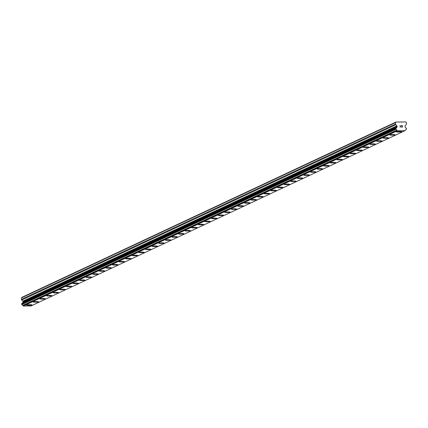 <?xml version="1.0" encoding="UTF-8"?>
<svg xmlns="http://www.w3.org/2000/svg" width="428" height="428" viewBox="0 0 428 428"><rect width="100%" height="100%" fill="white"/><g stroke="black" fill="none" stroke-linecap="round" stroke-linejoin="round"><path stroke-width="0.64" d="M401.667 131.674A2.686 0.273 -1.8 0 1 401.598 131.738A2.686 0.273 -1.8 0 1 398.693 132.038A2.686 0.273 -1.8 0 1 396.296 131.845A2.686 0.273 -1.8 0 1 396.365 131.781A2.686 0.273 -1.8 0 1 399.281 131.482A2.686 0.273 -1.8 0 1 401.667 131.68A2.686 0.273 -1.8 0 1 401.598 131.744A2.686 0.273 -1.8 0 1 398.682 132.043A2.686 0.273 -1.8 0 1 396.296 131.845M395.065 134.772A2.686 0.273 -1.8 0 1 394.996 134.836A2.686 0.273 -1.8 0 1 392.08 135.136A2.686 0.273 -1.8 0 1 389.694 134.943A2.686 0.273 -1.8 0 1 389.764 134.879A2.686 0.273 -1.8 0 1 392.679 134.579A2.686 0.273 -1.8 0 1 395.065 134.772A2.686 0.273 -1.8 0 1 394.996 134.831A2.686 0.273 -1.8 0 1 392.091 135.13A2.686 0.273 -1.8 0 1 389.694 134.938M388.464 137.864A2.686 0.273 -1.8 0 1 388.394 137.928A2.686 0.273 -1.8 0 1 385.489 138.223A2.686 0.273 -1.8 0 1 383.092 138.03A2.686 0.273 -1.8 0 1 383.162 137.971A2.686 0.273 -1.8 0 1 386.077 137.672A2.686 0.273 -1.8 0 1 388.464 137.864A2.686 0.273 -1.8 0 1 388.394 137.923A2.686 0.273 -1.8 0 1 385.478 138.228A2.686 0.273 -1.8 0 1 383.092 138.035M381.867 140.956A2.686 0.273 -1.8 0 1 381.797 141.021A2.686 0.273 -1.8 0 1 378.892 141.315A2.686 0.273 -1.8 0 1 376.49 141.122A2.686 0.273 -1.8 0 1 376.56 141.063A2.686 0.273 -1.8 0 1 379.481 140.764A2.686 0.273 -1.8 0 1 381.867 140.956A2.686 0.273 -1.8 0 1 381.797 141.015A2.686 0.273 -1.8 0 1 378.876 141.32A2.686 0.273 -1.8 0 1 376.49 141.128M375.195 144.113A2.686 0.273 -1.8 0 1 372.29 144.413A2.686 0.273 -1.8 0 1 369.894 144.22A2.686 0.273 -1.8 0 1 369.958 144.156A2.686 0.273 -1.8 0 1 372.879 143.856A2.686 0.273 -1.8 0 1 375.265 144.054A2.686 0.273 -1.8 0 1 375.195 144.113M375.265 144.054A2.686 0.273 -1.8 0 1 375.195 144.118A2.686 0.273 -1.8 0 1 372.28 144.418A2.686 0.273 -1.8 0 1 369.894 144.22M368.663 147.146A2.686 0.273 -1.8 0 1 368.594 147.211A2.686 0.273 -1.8 0 1 365.689 147.505A2.686 0.273 -1.8 0 1 363.292 147.312A2.686 0.273 -1.8 0 1 363.361 147.248A2.686 0.273 -1.8 0 1 366.277 146.948A2.686 0.273 -1.8 0 1 368.663 147.146A2.686 0.273 -1.8 0 1 368.594 147.205A2.686 0.273 -1.8 0 1 365.678 147.51A2.686 0.273 -1.8 0 1 363.292 147.312M362.061 150.239A2.686 0.273 -1.8 0 1 361.992 150.303A2.686 0.273 -1.8 0 1 359.087 150.597A2.686 0.273 -1.8 0 1 356.69 150.405A2.686 0.273 -1.8 0 1 356.759 150.346A2.686 0.273 -1.8 0 1 359.675 150.046A2.686 0.273 -1.8 0 1 362.061 150.239A2.686 0.273 -1.8 0 1 361.992 150.298A2.686 0.273 -1.8 0 1 359.076 150.603A2.686 0.273 -1.8 0 1 356.69 150.41M355.459 153.331A2.686 0.273 -1.8 0 1 355.39 153.395A2.686 0.273 -1.8 0 1 352.485 153.689A2.686 0.273 -1.8 0 1 350.088 153.497A2.686 0.273 -1.8 0 1 350.158 153.438A2.686 0.273 -1.8 0 1 353.073 153.138A2.686 0.273 -1.8 0 1 355.459 153.331A2.686 0.273 -1.8 0 1 355.39 153.39A2.686 0.273 -1.8 0 1 352.474 153.695A2.686 0.273 -1.8 0 1 350.088 153.502M348.857 156.423A2.686 0.273 -1.8 0 1 348.793 156.488A2.686 0.273 -1.8 0 1 345.883 156.782A2.686 0.273 -1.8 0 1 343.486 156.589A2.686 0.273 -1.8 0 1 343.556 156.53A2.686 0.273 -1.8 0 1 346.477 156.231A2.686 0.273 -1.8 0 1 348.857 156.423A2.686 0.273 -1.8 0 1 348.793 156.482A2.686 0.273 -1.8 0 1 345.872 156.787A2.686 0.273 -1.8 0 1 343.486 156.595M342.261 159.521A2.686 0.273 -1.8 0 1 342.191 159.585A2.686 0.273 -1.8 0 1 339.286 159.879A2.686 0.273 -1.8 0 1 336.884 159.687A2.686 0.273 -1.8 0 1 336.954 159.623A2.686 0.273 -1.8 0 1 339.875 159.323A2.686 0.273 -1.8 0 1 342.261 159.521A2.686 0.273 -1.8 0 1 342.191 159.58A2.686 0.273 -1.8 0 1 339.27 159.885A2.686 0.273 -1.8 0 1 336.884 159.687M335.659 162.613A2.686 0.273 -1.8 0 1 335.589 162.677A2.686 0.273 -1.8 0 1 332.684 162.972A2.686 0.273 -1.8 0 1 330.288 162.779A2.686 0.273 -1.8 0 1 330.357 162.715A2.686 0.273 -1.8 0 1 333.273 162.415A2.686 0.273 -1.8 0 1 335.659 162.613A2.686 0.273 -1.8 0 1 335.589 162.672A2.686 0.273 -1.8 0 1 332.674 162.977A2.686 0.273 -1.8 0 1 330.288 162.779M329.057 165.706A2.686 0.273 -1.8 0 1 328.988 165.77A2.686 0.273 -1.8 0 1 326.083 166.064A2.686 0.273 -1.8 0 1 323.686 165.871A2.686 0.273 -1.8 0 1 323.755 165.813A2.686 0.273 -1.8 0 1 326.671 165.513A2.686 0.273 -1.8 0 1 329.057 165.706A2.686 0.273 -1.8 0 1 328.988 165.764A2.686 0.273 -1.8 0 1 326.072 166.069A2.686 0.273 -1.8 0 1 323.686 165.877M322.455 168.798A2.686 0.273 -1.8 0 1 322.386 168.862A2.686 0.273 -1.8 0 1 319.47 169.162A2.686 0.273 -1.8 0 1 317.084 168.969A2.686 0.273 -1.8 0 1 317.153 168.905A2.686 0.273 -1.8 0 1 320.069 168.605A2.686 0.273 -1.8 0 1 322.455 168.798A2.686 0.273 -1.8 0 1 322.386 168.857A2.686 0.273 -1.8 0 1 319.481 169.156A2.686 0.273 -1.8 0 1 317.084 168.964M315.853 171.89A2.686 0.273 -1.8 0 1 315.784 171.954A2.686 0.273 -1.8 0 1 312.879 172.249A2.686 0.273 -1.8 0 1 310.482 172.061A2.686 0.273 -1.8 0 1 310.551 171.997A2.686 0.273 -1.8 0 1 313.467 171.698A2.686 0.273 -1.8 0 1 315.853 171.89A2.686 0.273 -1.8 0 1 315.784 171.949A2.686 0.273 -1.8 0 1 312.868 172.254A2.686 0.273 -1.8 0 1 310.482 172.061M309.257 174.982A2.686 0.273 -1.8 0 1 309.187 175.047A2.686 0.273 -1.8 0 1 306.282 175.346A2.686 0.273 -1.8 0 1 303.88 175.154A2.686 0.273 -1.8 0 1 303.95 175.089A2.686 0.273 -1.8 0 1 306.871 174.79A2.686 0.273 -1.8 0 1 309.257 174.988A2.686 0.273 -1.8 0 1 309.187 175.052A2.686 0.273 -1.8 0 1 306.266 175.352A2.686 0.273 -1.8 0 1 303.88 175.154M302.585 178.139A2.686 0.273 -1.8 0 1 299.68 178.439A2.686 0.273 -1.8 0 1 297.283 178.246A2.686 0.273 -1.8 0 1 297.348 178.182A2.686 0.273 -1.8 0 1 300.269 177.882A2.686 0.273 -1.8 0 1 302.655 178.08A2.686 0.273 -1.8 0 1 302.585 178.139M302.655 178.08A2.686 0.273 -1.8 0 1 302.585 178.144A2.686 0.273 -1.8 0 1 299.67 178.444A2.686 0.273 -1.8 0 1 297.283 178.246M296.053 181.172A2.686 0.273 -1.8 0 1 295.983 181.237A2.686 0.273 -1.8 0 1 293.078 181.531A2.686 0.273 -1.8 0 1 290.682 181.338A2.686 0.273 -1.8 0 1 290.751 181.279A2.686 0.273 -1.8 0 1 293.667 180.98A2.686 0.273 -1.8 0 1 296.053 181.172A2.686 0.273 -1.8 0 1 295.983 181.231A2.686 0.273 -1.8 0 1 293.068 181.536A2.686 0.273 -1.8 0 1 290.682 181.344M289.451 184.265A2.686 0.273 -1.8 0 1 289.382 184.329A2.686 0.273 -1.8 0 1 286.476 184.623A2.686 0.273 -1.8 0 1 284.08 184.431A2.686 0.273 -1.8 0 1 284.149 184.372A2.686 0.273 -1.8 0 1 287.065 184.072A2.686 0.273 -1.8 0 1 289.451 184.265A2.686 0.273 -1.8 0 1 289.382 184.324A2.686 0.273 -1.8 0 1 286.466 184.629A2.686 0.273 -1.8 0 1 284.08 184.436M282.849 187.357A2.686 0.273 -1.8 0 1 282.78 187.421A2.686 0.273 -1.8 0 1 279.875 187.715A2.686 0.273 -1.8 0 1 277.478 187.528A2.686 0.273 -1.8 0 1 277.547 187.464A2.686 0.273 -1.8 0 1 280.463 187.164A2.686 0.273 -1.8 0 1 282.849 187.357A2.686 0.273 -1.8 0 1 282.78 187.421A2.686 0.273 -1.8 0 1 279.864 187.721A2.686 0.273 -1.8 0 1 277.478 187.528M276.247 190.455A2.686 0.273 -1.8 0 1 276.183 190.519A2.686 0.273 -1.8 0 1 273.273 190.813A2.686 0.273 -1.8 0 1 270.876 190.621A2.686 0.273 -1.8 0 1 270.945 190.556A2.686 0.273 -1.8 0 1 273.861 190.257A2.686 0.273 -1.8 0 1 276.247 190.455A2.686 0.273 -1.8 0 1 276.183 190.514A2.686 0.273 -1.8 0 1 273.262 190.818A2.686 0.273 -1.8 0 1 270.876 190.621M269.651 193.547A2.686 0.273 -1.8 0 1 269.581 193.611A2.686 0.273 -1.8 0 1 266.676 193.905A2.686 0.273 -1.8 0 1 264.274 193.713A2.686 0.273 -1.8 0 1 264.344 193.649A2.686 0.273 -1.8 0 1 267.265 193.349A2.686 0.273 -1.8 0 1 269.651 193.547A2.686 0.273 -1.8 0 1 269.581 193.606A2.686 0.273 -1.8 0 1 266.66 193.911A2.686 0.273 -1.8 0 1 264.274 193.713M263.049 196.639A2.686 0.273 -1.8 0 1 262.979 196.703A2.686 0.273 -1.8 0 1 260.074 196.998A2.686 0.273 -1.8 0 1 257.677 196.805A2.686 0.273 -1.8 0 1 257.747 196.746A2.686 0.273 -1.8 0 1 260.663 196.447A2.686 0.273 -1.8 0 1 263.049 196.639A2.686 0.273 -1.8 0 1 262.979 196.698A2.686 0.273 -1.8 0 1 260.064 197.003A2.686 0.273 -1.8 0 1 257.677 196.81M256.447 199.732A2.686 0.273 -1.8 0 1 256.377 199.796A2.686 0.273 -1.8 0 1 253.472 200.09A2.686 0.273 -1.8 0 1 251.076 199.897A2.686 0.273 -1.8 0 1 251.145 199.839A2.686 0.273 -1.8 0 1 254.061 199.539A2.686 0.273 -1.8 0 1 256.447 199.732A2.686 0.273 -1.8 0 1 256.377 199.79A2.686 0.273 -1.8 0 1 253.462 200.095A2.686 0.273 -1.8 0 1 251.076 199.903M249.845 202.824A2.686 0.273 -1.8 0 1 249.775 202.888A2.686 0.273 -1.8 0 1 246.87 203.182A2.686 0.273 -1.8 0 1 244.474 202.995A2.686 0.273 -1.8 0 1 244.543 202.931A2.686 0.273 -1.8 0 1 247.459 202.631A2.686 0.273 -1.8 0 1 249.845 202.824A2.686 0.273 -1.8 0 1 249.775 202.888A2.686 0.273 -1.8 0 1 246.86 203.188A2.686 0.273 -1.8 0 1 244.474 202.995M243.243 205.922A2.686 0.273 -1.8 0 1 243.174 205.986A2.686 0.273 -1.8 0 1 240.269 206.28A2.686 0.273 -1.8 0 1 237.872 206.087A2.686 0.273 -1.8 0 1 237.941 206.023A2.686 0.273 -1.8 0 1 240.857 205.724A2.686 0.273 -1.8 0 1 243.243 205.922A2.686 0.273 -1.8 0 1 243.174 205.98A2.686 0.273 -1.8 0 1 240.258 206.285A2.686 0.273 -1.8 0 1 237.872 206.087M236.647 209.008A2.686 0.273 -1.8 0 1 236.577 209.073A2.686 0.273 -1.8 0 1 233.672 209.372A2.686 0.273 -1.8 0 1 231.27 209.18A2.686 0.273 -1.8 0 1 231.339 209.115A2.686 0.273 -1.8 0 1 234.26 208.816A2.686 0.273 -1.8 0 1 236.647 209.014A2.686 0.273 -1.8 0 1 236.577 209.078A2.686 0.273 -1.8 0 1 233.656 209.378A2.686 0.273 -1.8 0 1 231.27 209.18M230.045 212.106A2.686 0.273 -1.8 0 1 229.975 212.17A2.686 0.273 -1.8 0 1 227.059 212.47A2.686 0.273 -1.8 0 1 224.673 212.277A2.686 0.273 -1.8 0 1 224.737 212.213A2.686 0.273 -1.8 0 1 227.659 211.914A2.686 0.273 -1.8 0 1 230.045 212.106A2.686 0.273 -1.8 0 1 229.975 212.165A2.686 0.273 -1.8 0 1 227.07 212.465A2.686 0.273 -1.8 0 1 224.673 212.272M223.443 215.198A2.686 0.273 -1.8 0 1 223.373 215.263A2.686 0.273 -1.8 0 1 220.468 215.557A2.686 0.273 -1.8 0 1 218.071 215.364A2.686 0.273 -1.8 0 1 218.141 215.305A2.686 0.273 -1.8 0 1 221.057 215.006A2.686 0.273 -1.8 0 1 223.443 215.198A2.686 0.273 -1.8 0 1 223.373 215.257A2.686 0.273 -1.8 0 1 220.457 215.562A2.686 0.273 -1.8 0 1 218.071 215.37M216.841 218.291A2.686 0.273 -1.8 0 1 216.771 218.355A2.686 0.273 -1.8 0 1 213.866 218.649A2.686 0.273 -1.8 0 1 211.469 218.462A2.686 0.273 -1.8 0 1 211.539 218.398A2.686 0.273 -1.8 0 1 214.455 218.098A2.686 0.273 -1.8 0 1 216.841 218.291A2.686 0.273 -1.8 0 1 216.771 218.355A2.686 0.273 -1.8 0 1 213.856 218.655A2.686 0.273 -1.8 0 1 211.469 218.462M210.169 221.447A2.686 0.273 -1.8 0 1 207.264 221.747A2.686 0.273 -1.8 0 1 204.868 221.554A2.686 0.273 -1.8 0 1 204.937 221.49A2.686 0.273 -1.8 0 1 207.853 221.19A2.686 0.273 -1.8 0 1 210.239 221.388A2.686 0.273 -1.8 0 1 210.169 221.447M210.239 221.388A2.686 0.273 -1.8 0 1 210.169 221.453A2.686 0.273 -1.8 0 1 207.254 221.752A2.686 0.273 -1.8 0 1 204.868 221.554M203.637 224.481A2.686 0.273 -1.8 0 1 203.573 224.545A2.686 0.273 -1.8 0 1 200.662 224.839A2.686 0.273 -1.8 0 1 198.266 224.647A2.686 0.273 -1.8 0 1 198.335 224.582A2.686 0.273 -1.8 0 1 201.251 224.283A2.686 0.273 -1.8 0 1 203.637 224.481A2.686 0.273 -1.8 0 1 203.573 224.54A2.686 0.273 -1.8 0 1 200.652 224.844A2.686 0.273 -1.8 0 1 198.266 224.647M197.041 227.573A2.686 0.273 -1.8 0 1 196.971 227.637A2.686 0.273 -1.8 0 1 194.066 227.931A2.686 0.273 -1.8 0 1 191.664 227.739A2.686 0.273 -1.8 0 1 191.733 227.68A2.686 0.273 -1.8 0 1 194.654 227.38A2.686 0.273 -1.8 0 1 197.041 227.573A2.686 0.273 -1.8 0 1 196.971 227.632A2.686 0.273 -1.8 0 1 194.05 227.937A2.686 0.273 -1.8 0 1 191.664 227.744M190.439 230.665A2.686 0.273 -1.8 0 1 190.369 230.729A2.686 0.273 -1.8 0 1 187.464 231.024A2.686 0.273 -1.8 0 1 185.067 230.831A2.686 0.273 -1.8 0 1 185.137 230.772A2.686 0.273 -1.8 0 1 188.053 230.473A2.686 0.273 -1.8 0 1 190.439 230.665A2.686 0.273 -1.8 0 1 190.369 230.724A2.686 0.273 -1.8 0 1 187.453 231.029A2.686 0.273 -1.8 0 1 185.067 230.836M183.837 233.758A2.686 0.273 -1.8 0 1 183.767 233.822A2.686 0.273 -1.8 0 1 180.862 234.116A2.686 0.273 -1.8 0 1 178.465 233.929A2.686 0.273 -1.8 0 1 178.535 233.865A2.686 0.273 -1.8 0 1 181.451 233.565A2.686 0.273 -1.8 0 1 183.837 233.758A2.686 0.273 -1.8 0 1 183.767 233.822A2.686 0.273 -1.8 0 1 180.851 234.121A2.686 0.273 -1.8 0 1 178.465 233.929M177.235 236.855A2.686 0.273 -1.8 0 1 177.165 236.919A2.686 0.273 -1.8 0 1 174.26 237.214A2.686 0.273 -1.8 0 1 171.863 237.021A2.686 0.273 -1.8 0 1 171.933 236.957A2.686 0.273 -1.8 0 1 174.849 236.657A2.686 0.273 -1.8 0 1 177.235 236.855A2.686 0.273 -1.8 0 1 177.165 236.914A2.686 0.273 -1.8 0 1 174.25 237.219A2.686 0.273 -1.8 0 1 171.863 237.021M170.633 239.948A2.686 0.273 -1.8 0 1 170.563 240.012A2.686 0.273 -1.8 0 1 167.658 240.306A2.686 0.273 -1.8 0 1 165.261 240.113A2.686 0.273 -1.8 0 1 165.331 240.049A2.686 0.273 -1.8 0 1 168.247 239.75A2.686 0.273 -1.8 0 1 170.633 239.948A2.686 0.273 -1.8 0 1 170.563 240.006A2.686 0.273 -1.8 0 1 167.648 240.311A2.686 0.273 -1.8 0 1 165.261 240.113M164.036 243.04A2.686 0.273 -1.8 0 1 163.967 243.104A2.686 0.273 -1.8 0 1 161.062 243.398A2.686 0.273 -1.8 0 1 158.66 243.206A2.686 0.273 -1.8 0 1 158.729 243.147A2.686 0.273 -1.8 0 1 161.65 242.847A2.686 0.273 -1.8 0 1 164.036 243.04A2.686 0.273 -1.8 0 1 163.967 243.099A2.686 0.273 -1.8 0 1 161.046 243.404A2.686 0.273 -1.8 0 1 158.66 243.211M157.434 246.132A2.686 0.273 -1.8 0 1 157.365 246.196A2.686 0.273 -1.8 0 1 154.449 246.496A2.686 0.273 -1.8 0 1 152.063 246.303A2.686 0.273 -1.8 0 1 152.127 246.239A2.686 0.273 -1.8 0 1 155.048 245.94A2.686 0.273 -1.8 0 1 157.434 246.132A2.686 0.273 -1.8 0 1 157.365 246.191A2.686 0.273 -1.8 0 1 154.46 246.491A2.686 0.273 -1.8 0 1 152.063 246.298M150.833 249.224A2.686 0.273 -1.8 0 1 150.763 249.289A2.686 0.273 -1.8 0 1 147.858 249.583A2.686 0.273 -1.8 0 1 145.461 249.396A2.686 0.273 -1.8 0 1 145.531 249.331A2.686 0.273 -1.8 0 1 148.446 249.032A2.686 0.273 -1.8 0 1 150.833 249.224A2.686 0.273 -1.8 0 1 150.763 249.289A2.686 0.273 -1.8 0 1 147.847 249.588A2.686 0.273 -1.8 0 1 145.461 249.396M144.231 252.317A2.686 0.273 -1.8 0 1 144.161 252.381A2.686 0.273 -1.8 0 1 141.256 252.681A2.686 0.273 -1.8 0 1 138.859 252.488A2.686 0.273 -1.8 0 1 138.929 252.424A2.686 0.273 -1.8 0 1 141.845 252.124A2.686 0.273 -1.8 0 1 144.231 252.322A2.686 0.273 -1.8 0 1 144.161 252.386A2.686 0.273 -1.8 0 1 141.245 252.686A2.686 0.273 -1.8 0 1 138.859 252.488M137.559 255.473A2.686 0.273 -1.8 0 1 134.654 255.773A2.686 0.273 -1.8 0 1 132.257 255.58A2.686 0.273 -1.8 0 1 132.327 255.516A2.686 0.273 -1.8 0 1 135.243 255.216A2.686 0.273 -1.8 0 1 137.629 255.414A2.686 0.273 -1.8 0 1 137.559 255.473M137.629 255.414A2.686 0.273 -1.8 0 1 137.559 255.479A2.686 0.273 -1.8 0 1 134.643 255.778A2.686 0.273 -1.8 0 1 132.257 255.58M131.027 258.507A2.686 0.273 -1.8 0 1 130.963 258.571A2.686 0.273 -1.8 0 1 128.052 258.865A2.686 0.273 -1.8 0 1 125.655 258.673A2.686 0.273 -1.8 0 1 125.725 258.614A2.686 0.273 -1.8 0 1 128.641 258.314A2.686 0.273 -1.8 0 1 131.027 258.507A2.686 0.273 -1.8 0 1 130.963 258.566A2.686 0.273 -1.8 0 1 128.042 258.87A2.686 0.273 -1.8 0 1 125.655 258.678M124.43 261.599A2.686 0.273 -1.8 0 1 124.361 261.663A2.686 0.273 -1.8 0 1 121.456 261.957A2.686 0.273 -1.8 0 1 119.054 261.765A2.686 0.273 -1.8 0 1 119.123 261.706A2.686 0.273 -1.8 0 1 122.044 261.406A2.686 0.273 -1.8 0 1 124.43 261.599A2.686 0.273 -1.8 0 1 124.361 261.658A2.686 0.273 -1.8 0 1 121.44 261.963A2.686 0.273 -1.8 0 1 119.054 261.77M117.828 264.691A2.686 0.273 -1.8 0 1 117.759 264.755A2.686 0.273 -1.8 0 1 114.854 265.05A2.686 0.273 -1.8 0 1 112.457 264.862A2.686 0.273 -1.8 0 1 112.527 264.798A2.686 0.273 -1.8 0 1 115.442 264.499A2.686 0.273 -1.8 0 1 117.828 264.691A2.686 0.273 -1.8 0 1 117.759 264.755A2.686 0.273 -1.8 0 1 114.843 265.055A2.686 0.273 -1.8 0 1 112.457 264.862M111.227 267.789A2.686 0.273 -1.8 0 1 111.157 267.853A2.686 0.273 -1.8 0 1 108.252 268.147A2.686 0.273 -1.8 0 1 105.855 267.955A2.686 0.273 -1.8 0 1 105.925 267.891A2.686 0.273 -1.8 0 1 108.84 267.591A2.686 0.273 -1.8 0 1 111.227 267.789A2.686 0.273 -1.8 0 1 111.157 267.848A2.686 0.273 -1.8 0 1 108.241 268.153A2.686 0.273 -1.8 0 1 105.855 267.955M104.625 270.881A2.686 0.273 -1.8 0 1 104.555 270.945A2.686 0.273 -1.8 0 1 101.65 271.24A2.686 0.273 -1.8 0 1 99.253 271.047A2.686 0.273 -1.8 0 1 99.323 270.983A2.686 0.273 -1.8 0 1 102.239 270.683A2.686 0.273 -1.8 0 1 104.625 270.881A2.686 0.273 -1.8 0 1 104.555 270.94A2.686 0.273 -1.8 0 1 101.639 271.245A2.686 0.273 -1.8 0 1 99.253 271.047M98.023 273.974A2.686 0.273 -1.8 0 1 97.953 274.038A2.686 0.273 -1.8 0 1 95.048 274.332A2.686 0.273 -1.8 0 1 92.651 274.139A2.686 0.273 -1.8 0 1 92.721 274.08A2.686 0.273 -1.8 0 1 95.637 273.781A2.686 0.273 -1.8 0 1 98.023 273.974A2.686 0.273 -1.8 0 1 97.953 274.032A2.686 0.273 -1.8 0 1 95.037 274.337A2.686 0.273 -1.8 0 1 92.651 274.145M91.426 277.066A2.686 0.273 -1.8 0 1 91.357 277.13A2.686 0.273 -1.8 0 1 88.452 277.424A2.686 0.273 -1.8 0 1 86.049 277.232A2.686 0.273 -1.8 0 1 86.119 277.173A2.686 0.273 -1.8 0 1 89.04 276.873A2.686 0.273 -1.8 0 1 91.426 277.066A2.686 0.273 -1.8 0 1 91.357 277.125A2.686 0.273 -1.8 0 1 88.436 277.43A2.686 0.273 -1.8 0 1 86.049 277.237M84.824 280.158A2.686 0.273 -1.8 0 1 84.755 280.222A2.686 0.273 -1.8 0 1 81.85 280.517A2.686 0.273 -1.8 0 1 79.453 280.329A2.686 0.273 -1.8 0 1 79.517 280.265A2.686 0.273 -1.8 0 1 82.438 279.966A2.686 0.273 -1.8 0 1 84.824 280.158A2.686 0.273 -1.8 0 1 84.755 280.222A2.686 0.273 -1.8 0 1 81.834 280.522A2.686 0.273 -1.8 0 1 79.453 280.329M78.222 283.256A2.686 0.273 -1.8 0 1 78.153 283.32A2.686 0.273 -1.8 0 1 75.248 283.614A2.686 0.273 -1.8 0 1 72.851 283.422A2.686 0.273 -1.8 0 1 72.921 283.357A2.686 0.273 -1.8 0 1 75.836 283.058A2.686 0.273 -1.8 0 1 78.222 283.256A2.686 0.273 -1.8 0 1 78.153 283.315A2.686 0.273 -1.8 0 1 75.237 283.62A2.686 0.273 -1.8 0 1 72.851 283.422M71.62 286.343A2.686 0.273 -1.8 0 1 71.551 286.407A2.686 0.273 -1.8 0 1 68.646 286.707A2.686 0.273 -1.8 0 1 66.249 286.514A2.686 0.273 -1.8 0 1 66.319 286.45A2.686 0.273 -1.8 0 1 69.234 286.15A2.686 0.273 -1.8 0 1 71.62 286.348A2.686 0.273 -1.8 0 1 71.551 286.412A2.686 0.273 -1.8 0 1 68.635 286.712A2.686 0.273 -1.8 0 1 66.249 286.514M65.019 289.44A2.686 0.273 -1.8 0 1 64.949 289.505A2.686 0.273 -1.8 0 1 62.033 289.804A2.686 0.273 -1.8 0 1 59.647 289.612A2.686 0.273 -1.8 0 1 59.717 289.547A2.686 0.273 -1.8 0 1 62.632 289.248A2.686 0.273 -1.8 0 1 65.019 289.44A2.686 0.273 -1.8 0 1 64.949 289.499A2.686 0.273 -1.8 0 1 62.044 289.799A2.686 0.273 -1.8 0 1 59.647 289.606M58.417 292.533A2.686 0.273 -1.8 0 1 58.352 292.597A2.686 0.273 -1.8 0 1 55.442 292.891A2.686 0.273 -1.8 0 1 53.045 292.699A2.686 0.273 -1.8 0 1 53.115 292.64A2.686 0.273 -1.8 0 1 56.031 292.34A2.686 0.273 -1.8 0 1 58.417 292.533A2.686 0.273 -1.8 0 1 58.352 292.591A2.686 0.273 -1.8 0 1 55.431 292.896A2.686 0.273 -1.8 0 1 53.045 292.704M51.82 295.625A2.686 0.273 -1.8 0 1 51.751 295.689A2.686 0.273 -1.8 0 1 48.846 295.983A2.686 0.273 -1.8 0 1 46.443 295.796A2.686 0.273 -1.8 0 1 46.513 295.732A2.686 0.273 -1.8 0 1 49.434 295.432A2.686 0.273 -1.8 0 1 51.82 295.625A2.686 0.273 -1.8 0 1 51.751 295.689A2.686 0.273 -1.8 0 1 48.829 295.989A2.686 0.273 -1.8 0 1 46.443 295.796M45.149 298.781A2.686 0.273 -1.8 0 1 42.244 299.081A2.686 0.273 -1.8 0 1 39.847 298.888A2.686 0.273 -1.8 0 1 39.916 298.824A2.686 0.273 -1.8 0 1 42.832 298.525A2.686 0.273 -1.8 0 1 45.218 298.723A2.686 0.273 -1.8 0 1 45.149 298.781M45.218 298.723A2.686 0.273 -1.8 0 1 45.149 298.787A2.686 0.273 -1.8 0 1 42.233 299.086A2.686 0.273 -1.8 0 1 39.847 298.888M38.616 301.815A2.686 0.273 -1.8 0 1 38.547 301.879A2.686 0.273 -1.8 0 1 35.642 302.173A2.686 0.273 -1.8 0 1 33.245 301.981A2.686 0.273 -1.8 0 1 33.314 301.917A2.686 0.273 -1.8 0 1 36.23 301.617A2.686 0.273 -1.8 0 1 38.616 301.815A2.686 0.273 -1.8 0 1 38.547 301.874A2.686 0.273 -1.8 0 1 35.631 302.179A2.686 0.273 -1.8 0 1 33.245 301.981M32.014 304.907A2.686 0.273 -1.8 0 1 31.945 304.971A2.686 0.273 -1.8 0 1 29.04 305.266A2.686 0.273 -1.8 0 1 26.643 305.073A2.686 0.273 -1.8 0 1 26.713 305.014A2.686 0.273 -1.8 0 1 29.628 304.715A2.686 0.273 -1.8 0 1 32.014 304.907A2.686 0.273 -1.8 0 1 31.945 304.966A2.686 0.273 -1.8 0 1 29.029 305.271A2.686 0.273 -1.8 0 1 26.643 305.078M395.713 128.336L21.721 303.58L21.823 304.597A0.979 0.947 64.9 0 1 22.7 305.426L23.342 306.052L31.046 305.934M22.358 303.286A0.979 0.947 64.9 0 0 22.614 302.719L396.975 127.068A0.487 0.471 64.9 0 0 397.104 126.725L397.088 126.201A0.487 0.471 64.9 0 0 396.938 125.859L395.798 124.741A0.979 0.947 -115.1 0 1 395.499 124.056L395.451 122.611L396.007 122.023L405.808 121.948L406.397 122.526L406.445 123.97A0.979 0.947 -115.1 0 1 406.188 124.66L405.118 125.795A0.487 0.471 64.9 0 0 404.99 126.142L405.006 126.661A0.487 0.471 64.9 0 0 405.156 127.004L405.487 127.357A0.979 0.947 64.9 0 0 406.359 128.191L406.391 129.224A0.979 0.947 64.9 0 0 405.573 130.069L404.968 130.701L397.393 130.759L396.751 130.133A0.979 0.947 64.9 0 0 395.879 129.304L395.846 128.272A0.979 0.947 64.9 0 0 396.665 127.426M396.007 122.023L21.951 297.316L21.4 297.904L21.443 299.349A0.979 0.947 64.9 0 0 21.748 300.033L22.887 301.151A0.487 0.471 64.9 0 1 23.037 301.494L23.053 302.018A0.487 0.471 64.9 0 1 22.925 302.361L22.614 302.719M402.213 127.089L402.192 126.404L402.213 127.089L401.352 127.095L402.213 127.089M402.192 126.404L401.715 126.292M402.165 125.607L402.186 126.292L402.165 125.602L401.304 125.613L402.272 125.49L402.331 127.202L401.352 127.095M402.325 127.202L402.272 125.49L401.298 125.495M400.571 126.768L400.266 126.998L400.217 125.506L400.389 126.865M400.18 127.218L400.105 125.506M401.806 122.221L402.336 121.975M30.918 305.993L404.968 130.701M23.342 306.052L397.393 130.759M22.721 302.575L396.772 127.287M21.4 297.904L395.451 122.611M405.856 129.475L406.391 129.224M23.198 305.983L397.248 130.69M22.77 305.565L396.826 130.273M22.7 305.426L396.751 130.133M21.823 304.597L395.879 129.304M21.603 304.356L395.654 129.063M21.587 303.805L395.638 128.512M22.925 302.361L396.975 127.068M23.053 302.018L397.104 126.725M23.037 301.494L397.088 126.201M22.887 301.151L396.938 125.859M21.748 300.033L395.798 124.741M21.443 299.349L395.499 124.056M405.83 129.502L406.466 129.203M30.987 305.972L405.038 130.684M21.721 303.58L395.772 128.293"/></g></svg>

